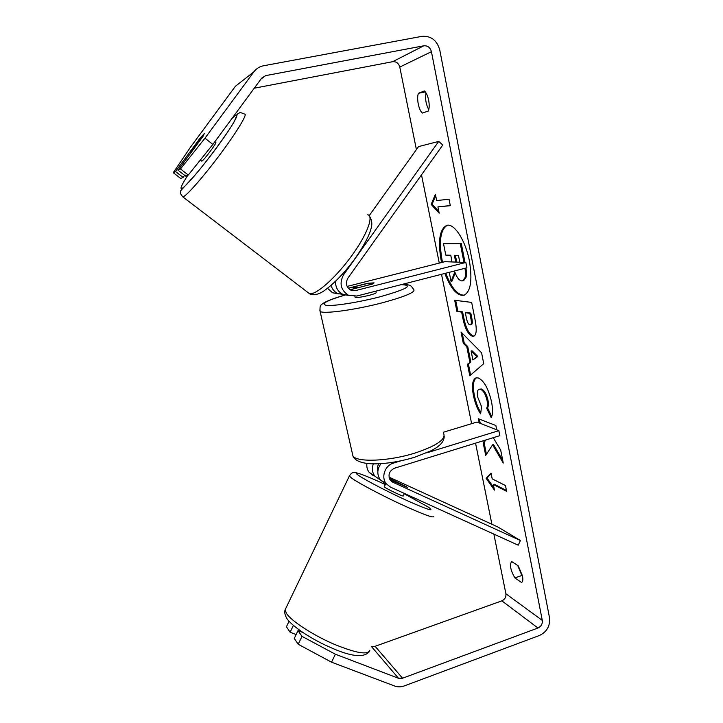 <?xml version="1.0" encoding="UTF-8"?>
<svg xmlns="http://www.w3.org/2000/svg" width="723" height="723" viewBox="0 0 723 723"><rect width="100%" height="100%" fill="white"/><g stroke="black" fill="none" stroke-linecap="round" stroke-linejoin="round"><path stroke-width="1.08" d="M438.707 141.41L343.57 274.785C339.078 283.262 340.687 290.068 348.378 295.21L356.782 296.041L466.895 267.79L465.847 262.458L355.58 290.574L350.89 290.167C346.245 287.221 345.242 283.226 347.88 278.174L442.792 144.989L438.707 141.41L418.554 146.597L369.191 215.653M349.073 295.517L342.819 294.351C337.831 291.622 335.409 287.284 335.544 281.337M327.546 288.323L332.553 292.77L338.527 293.909M347.13 286.425L444.853 261.681L465.847 262.458M348.269 288.197L366.877 283.479L374.089 282.865L372.372 284.085L350.086 289.751M331.053 285.449C332.182 289.173 334.415 291.884 337.758 293.574L344.663 294.632M389.986 479.738L407.284 487.329L389.326 478.355M380.524 480.099L374.767 476.086C372.164 472.426 371.694 468.35 373.348 463.85M389.01 477.108L498.02 527.067L520.415 540.524L518.201 545.178L390.438 487.094L386.245 483.75C380.849 477.261 384.961 465.368 393.384 463.109L400.687 460.867M381.021 463.642C377.063 469.091 376.8 474.46 380.235 479.738L384.374 483.036M373.167 475.526L369.137 472.327C367.23 469.76 366.48 466.796 366.886 463.443M520.415 540.524L392.788 482.205L390.411 480.334C387.682 475.083 389.046 471.044 394.505 468.215L499.837 435.653L498.852 430.664L426.669 452.869M443.326 432.255L476.981 422.051L498.852 430.664M377.867 471.17C376.927 468.585 377.298 466.118 378.951 463.759M385.838 483.479L384.256 486.787L384.889 487.32C388.224 489.697 404.365 497.234 403.19 495.879L404.365 493.429M389.661 479.15L393.99 481.572M394.017 481.509L406.561 486.778L389.354 478.436M396.439 489.823L400.705 491.767M447.284 225.278C440.524 229.462 438.771 241.003 442.042 259.9L442.548 262.268M444.835 273.448C450.727 288.604 457.035 295.906 463.75 295.346C470.646 292.065 472.544 280.641 469.435 261.093C465.63 240.551 454.171 222.919 446.805 225.368C439.674 229.083 437.776 240.669 441.111 260.135L441.617 262.503M212.86 144.446L188.296 175.02L180.479 168.956L204.98 138.183L212.86 144.446L261.609 78.192L265.657 75.626L423.75 45.811C427.664 45.522 430.221 47.474 431.432 51.685L542.286 620.388C542.621 623.913 541.184 626.452 537.957 628.016L402.557 678.21L398.463 678.264L335.364 654.216L331.55 662.187L298.21 644.274L302.006 636.357L335.364 654.216M254.243 88.206L392.616 61.708C396.249 61.419 398.635 63.208 399.783 67.067L416.403 149.598M421.5 174.867L439.277 263.1M441.527 274.297L471.622 423.678M475.553 443.163L491.893 524.256M493.881 534.125L505.901 593.773C506.236 597.062 504.889 599.421 501.861 600.849L375.101 646.308L371.667 646.452M484.799 440.298L483.181 442.819L485.702 455.436L492.598 444.826L503.244 463.036L500.705 450.122L493.24 437.686M496.719 429.824L495.87 425.504L478.373 418.762L479.213 422.928M469.869 362.151L466.805 346.796L463.298 343.326L461.03 331.993L481.59 352.806L483.723 363.66L469.778 375.77L467.474 364.211L470.79 361.889L467.736 346.534L466.805 346.796M422.404 113.05C418.807 110.556 416.285 97.948 418.472 93.276L424.347 90.953C426.236 92.544 427.664 95.617 428.64 100.163C429.471 104.772 429.363 108.396 428.314 111.035L422.404 113.05M514.884 577.939L521.536 582.494C522.837 581.852 523.154 579.665 522.485 575.933L518.246 565.865L511.622 561.518C509.444 564.817 510.528 570.293 514.884 577.939L521.889 575.472L522.476 575.86M494.442 490.113L486.136 478.31L491.071 473.213L492.191 478.861L505.476 485.558L506.624 491.342L493.321 484.491L494.442 490.113M436.665 200.587L435.409 194.279L431.143 204.383L439.177 213.168L437.921 206.886L450.321 205.684L449.046 199.196L436.665 200.587M472.39 336.222L472.336 336.213C468.106 334.595 464.907 328.405 462.747 317.65L461.645 312.101L456.909 311.378L454.686 300.253L471.667 302.413L475.174 320.28C476.954 329.805 476.448 335.111 473.664 336.204L472.39 336.222L473.285 335.951C469.046 334.333 465.847 328.152 463.678 317.397L462.575 311.848L461.645 312.101M480.623 413.872C477.596 409.733 475.183 403.57 473.384 395.373C471.595 385.377 472.49 379.539 476.059 377.849L478.201 377.93C483.967 380.56 488.423 388.558 491.568 401.925C492.987 409.878 492.842 415.083 491.152 417.533L486.651 408.233C487.555 406.579 487.673 403.931 487.013 400.28C485.549 394.225 483.38 390.565 480.497 389.281L479.168 389.209C477.406 389.878 476.918 392.526 477.722 397.144L481.554 406.678L480.623 413.872M204.98 138.183L253.936 71.767C256.367 68.558 259.53 66.561 263.425 65.793L421.898 36.349C431.025 35.707 436.99 40.289 439.783 50.095L549.507 617.722C550.284 625.928 546.922 631.848 539.421 635.49L404.311 685.91C400.985 687.112 397.804 687.157 394.749 686.055L331.55 662.187M428.775 109.652C425.937 104.338 425.016 98.753 426.001 92.878M517.722 565.522L521.889 575.472M173.249 172.698L180.714 178.464L183.091 177.388L175.508 171.523L173.249 172.698L190.456 147.212L235.436 86.245L253.936 71.767M302.765 632.453L298.021 630.628L294.279 638.427L298.21 644.274M289.073 621.229L286.425 626.742L290.122 632.245L296.141 634.55M298.021 630.628L302.006 636.357M293.393 625.431L290.122 632.245M183.091 177.388L184.627 175.291M180.479 168.956L178.057 170.212L185.757 176.177L188.296 175.02M178.057 170.212L203.018 136.358L204.257 133.601L200.045 138.256L175.508 171.523M418.472 93.276L425.305 91.893M445.766 273.213C451.45 287.899 457.605 295.228 464.229 295.201M455.255 273.086L451.983 281.13L451.044 281.374L449.236 272.318M451.071 261.916L451.758 260.262L450.754 255.219L445.802 255.12L443.515 243.714L461.265 243.362L465.006 262.431M465.983 268.025C466.525 272.137 466.543 275.219 466.046 277.252L463.687 280.596L461.735 280.913C459.078 280.416 456.782 277.451 454.839 272.002L451.044 281.374M466.046 277.252L465.07 277.505L462.729 280.84M465.006 268.278C465.549 272.39 465.576 275.463 465.07 277.505M461.265 243.362L460.28 243.606L463.976 262.395M443.515 243.714L460.28 243.606M494.008 487.944L487.022 478.02L486.136 478.31M487.022 478.02L491.17 473.737M506.452 490.492L494.207 484.202L493.321 484.491M450.293 205.549L437.921 206.886M435.689 195.671L432.092 204.157L431.143 204.383M432.092 204.157L438.852 211.541M467.736 346.534L464.22 343.073L463.298 343.326M464.22 343.073L462.25 333.231M470.61 375.047L468.387 363.949L467.474 364.211M468.387 363.949L470.79 361.889M472.869 359.946L477.813 356.457L472.038 350.772L471.107 351.035L472.869 359.946L476.873 356.728L471.107 351.035M477.813 356.457L476.873 356.728M462.575 311.848L456.909 311.378M457.84 311.134L455.698 300.388M474.116 336.023L473.33 335.96M470.402 324.871L471.351 324.609C472.408 324.22 472.58 322.169 471.866 318.454L470.809 313.095L466.254 312.408L465.305 312.661L466.371 318.021C467.257 322.187 468.432 324.464 469.878 324.871L470.402 324.871C471.459 324.482 471.631 322.431 470.908 318.716L469.851 313.357L465.305 312.661M470.809 313.095L469.851 313.357M502.693 460.217L493.511 444.546L492.598 444.826M485.702 440.018L484.085 442.539L483.181 442.819M484.085 442.539L486.434 454.306M479.412 419.168L480.253 423.344M480.804 412.462C478.102 408.45 475.933 402.666 474.297 395.101C472.58 385.603 473.33 379.819 476.538 377.758M491.676 416.412L487.582 407.953L486.651 408.233M487.582 407.953C488.486 406.299 488.603 403.651 487.944 400C486.489 393.954 484.311 390.284 481.428 389.01L479.168 389.209M459.81 262.241L458.454 255.382L454.378 255.3L455.725 262.088M455.391 255.318L456.737 262.124M201.663 160.94L201.898 161.121C203.841 160.47 217.867 141.527 215.671 142.53L214.794 141.825M191.279 150.276L190.538 152.201L193.746 148.793L204.383 133.538L201.003 137.09L191.279 150.276M355.047 297.036L355.12 297.361C357.162 297.777 361.807 297.108 369.055 295.373C374.243 293.981 376.611 292.996 376.141 292.417L375.87 291.143M358.671 287.564L373.176 283.75L374.089 282.865L368.359 283.226L354.008 286.859L353.023 287.79L358.653 287.447M342.006 274.65L343.57 274.785M350.248 289.842L355.58 290.574M392.191 462.395L393.384 463.109M391.188 481.166L392.788 482.205M369.833 650.284C367.944 655.282 355.707 653.122 333.113 643.804C312.399 634.74 291.731 621.202 286.597 613.628L285.088 609.86L349.354 476.041L351.658 478.12C358.129 482.837 379.683 494.342 400.081 503.877C422.178 514.017 433.384 518.237 433.71 516.52M404.202 493.755L427.989 506.868C435.309 512.074 428.748 510.176 408.314 501.175C389.028 492.471 365.106 480.036 358.5 475.345C350.556 469.878 364.708 474.894 385.323 484.564M349.561 475.526L349.354 476.041C350.863 473.52 352.39 472.363 353.927 472.58C354.451 472.227 357.243 472.923 362.313 474.65M399.783 67.067L431.432 51.685M505.901 593.773L542.286 620.388M371.568 646.66L398.463 678.264M375.101 646.308L402.557 678.21M501.861 600.849L537.957 628.016M392.616 61.708L423.75 45.811M261.003 79.015L265.657 75.626M473.285 335.951L472.336 336.213M463.678 317.397L462.747 317.65M471.866 318.454L470.908 318.716M474.297 395.101L473.384 395.373M487.944 400L487.013 400.28M481.428 389.01L480.497 389.281M481.373 388.992L480.452 389.263M183.027 196.9L182.892 196.936C179.241 192.445 180.813 193.077 180.75 190.637L195.273 174.876C209.173 158.391 227.04 133.972 234.225 121.645L237.433 114.062L239.394 112.933C239.611 112.291 241.328 112.671 244.546 114.08C248.197 113.005 237.478 131.017 220.741 153.529C204.049 176.032 186.57 195.987 183.027 196.9M187.826 175.237C181.844 184.555 179.801 189.01 181.699 188.586C184.934 187.573 201.545 168.224 216.674 147.619C231.866 126.986 240.443 112.083 235.553 115.373L232.002 118.436M182.892 196.936L309.561 293.746C315.924 295.156 335.183 278.283 350.908 256.864C366.715 235.463 374.125 216.132 367.754 214.758M401.654 284.528C405.739 284.473 408.332 284.735 409.426 285.296C410.113 284.952 411.532 286.326 413.673 289.417C415.951 292.011 405.603 296.439 382.63 302.711C355.526 309.869 323.488 314.225 320.126 311.459L319.783 309.968M345.919 294.83C326.579 300.497 320.135 304.022 326.597 305.395C334.261 306.181 358.771 302.304 379.593 296.9C406.841 289.227 414.026 285.151 401.157 284.663M352.228 452.869L352.951 456.059C357.099 462.548 388.838 461.31 414.848 453.104C436.873 445.739 446.425 439.114 443.524 433.222M342.819 294.351L348.378 295.21M337.758 293.574L332.553 292.77M386.245 483.75L380.235 479.738M374.767 476.086L369.137 472.327M369.2 651.775C363.66 658.237 350.194 656.538 328.784 646.687C308.766 637.93 288.929 623.777 286.218 617.288C284.772 614.414 284.392 611.938 285.088 609.86M309.336 293.701L310.095 294.098C314.18 295.49 318.906 294.351 324.275 290.682C334.071 283.606 344.003 273.339 354.071 259.882C363.832 246.127 369.634 235.165 371.459 226.995C372.273 223.317 371.703 219.855 369.751 216.62M201.807 161.157L200.352 160.018M190.989 152.67L190.456 152.246M444.193 436.24C444.238 439.277 442.838 442.142 440 444.844C437.84 446.624 437.984 446.95 431.26 450.7L414.523 457.316C388.73 465.006 357.777 467.474 352.951 456.059L320.126 311.459C319.774 307.329 320.217 305.124 321.464 304.862C321.952 303.732 326.814 300.199 345.829 294.812M355.12 297.361L354.903 296.376M353.267 288.938L353.023 287.79"/></g></svg>
